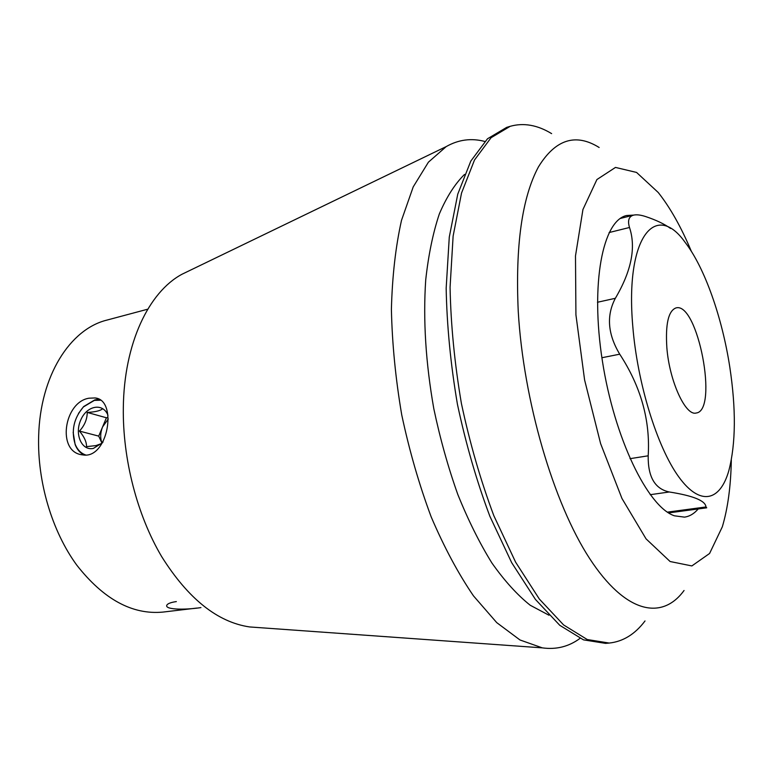 <?xml version="1.0" encoding="UTF-8"?>
<svg xmlns="http://www.w3.org/2000/svg" width="773" height="773" viewBox="0 0 773 773"><rect width="100%" height="100%" fill="white"/><g stroke="black" fill="none" stroke-linecap="round" stroke-linejoin="round"><path stroke-width="1.16" d="M666.857 347.715C665.34 324.042 668.394 310.775 676.008 307.915C697.758 301.509 718.735 410.927 696.144 413.024C685.545 416.212 669.389 381.079 666.857 347.715M89.088 398.192L95.06 397.95C118.066 399.728 108.046 459.945 82.489 454.853C56.506 452.331 63.821 401.902 89.088 398.192M78.488 413.449L83.619 406.588L94.857 399.863L99.379 399.467M84.102 455.007C80.102 453.017 77.126 449.548 75.155 444.62L73.164 432.416M200.932 607.607C183.201 610.245 163.934 609.52 166.968 604.959C168.002 603.462 171.133 602.331 176.35 601.587M650.209 494.691L669.302 491.986C693.313 495.754 705.536 500.749 705.971 506.962L706.715 507.784M669.302 491.986C654.924 488.961 647.89 476.902 648.189 455.809C650.383 420.464 640.894 386.587 619.724 354.189C607.723 334.178 606.274 315.548 615.356 298.291C631.444 271.004 636.16 247.399 629.502 227.484C627.454 220.595 628.807 216.479 633.541 215.136C636.652 214.43 640.749 214.933 645.851 216.633C656.161 220.063 664.422 224.015 670.626 228.489M731.326 459.935C730.852 486.004 727.847 508.305 722.311 526.838L709.585 553.478L691.854 565.933L670.114 561.527L646.054 538.858L621.975 498.498L600.611 443.615L584.591 379.92L575.924 314.814L575.489 255.911L582.939 209.512L596.911 179.549L615.482 167.422L636.566 172.437L658.238 192.496C670.23 207.666 681.264 227.272 691.352 251.322M698.193 508.953C694.173 513.678 689.613 516.412 684.501 517.127L674.404 515.804C647.871 507.02 614.332 438.397 602.37 360.856C590.185 283.295 602.814 220.344 626.69 215.493L633.696 215.097M147.749 309.19L107.012 320.07C70.208 328.979 40.128 375.591 38.65 436.214C37.268 481.879 52.052 531.322 76.769 565.131C103.601 599.336 132.338 614.989 162.977 612.081L196.835 608.071M599.152 147.488C575.672 132.869 555.449 139.314 538.481 166.823C522.026 197.511 515.272 245.64 518.239 311.21C523.437 401.071 553.594 503.242 589.519 558.348C625.541 613.723 662.123 620.661 684.047 590.495M645.02 620.951C635.01 634.227 623.077 641.59 609.221 643.059L587.248 639.532L563.614 624.951L539.322 599.017L515.61 562.164L493.841 515.707C480.69 480.632 469.878 443.238 461.413 403.525C454.601 363.494 450.814 324.747 450.07 287.295L453.123 236.074L461.529 193.076L474.506 159.992L491.077 137.71L510.19 126.318C523.611 122.549 537.419 124.984 551.622 133.623M609.221 643.059L605.549 643.368L583.499 639.86L559.778 625.309L535.428 599.423L511.668 562.647L489.869 516.277C476.699 481.26 465.887 443.934 457.432 404.279C450.64 364.315 446.881 325.636 446.166 288.232L449.277 237.089L457.761 194.129L470.815 161.074L487.473 138.792L506.663 127.381L510.19 126.318M548.994 615.231L530.201 605.24C517.311 594.968 504.556 580.9 491.928 563.034C479.598 543.129 468.216 520.248 457.78 494.401C448.118 467.23 440.137 438.697 433.827 408.811C425.73 362.924 423.024 319.954 425.72 279.903C428.464 254.897 432.996 232.924 439.306 214.005C446.494 197.115 454.901 183.916 464.525 174.427M580.001 638.392C568.831 646.643 556.251 649.803 542.279 647.861L519.978 639.967L496.739 622.632L473.472 595.867C458.244 573.556 444.156 547.236 431.189 516.915C419.198 484.787 409.381 450.794 401.747 414.956C395.592 378.828 392.143 343.618 391.399 309.335C392.249 276.367 395.612 246.703 401.506 220.344L413.226 186.873L428.416 162.175L446.214 146.59C458.486 139.623 471.337 137.913 484.777 141.449M257.969 627.541L249.611 626.942C217.503 622.197 188.206 598.785 161.721 556.695C137.169 515.272 122.588 459.123 123.322 407.671C124.038 343.425 148.754 292.049 182.022 274.231L189.569 270.589M632.768 326.08C637.29 383.099 657.137 447.065 678.646 476.728C700.193 506.634 720.194 501.281 728.871 470.515C735.838 443.538 736.138 408.994 729.77 366.885C722.146 317.461 704.696 267.593 685.149 242.393C655.61 200.603 625.019 236.809 632.768 326.08M85.755 454.997C80.933 453.365 77.387 449.731 75.116 444.098C71.077 430.638 73.831 418.261 83.378 406.956L94.354 400.385L100.538 400.211M107.969 415.256C102.964 402.52 86.876 405.477 80.788 419.923C74.305 434.117 81.619 451.065 93.378 448.417L102.616 442.658M107.834 417.459L106.423 417.768L87.243 412.434C87.175 419.295 84.576 425.508 79.445 431.083C84.296 436.851 86.644 442.03 86.508 446.649L95.958 445.586L101.592 443.538L103.041 441.827L102.529 442.755M87.243 412.434C94.712 412.028 99.717 410.907 102.239 409.091M101.968 443.103C100.103 438.069 100.306 432.687 102.567 426.938L108.268 418.995M106.423 417.768L98.722 436.117L101.959 443.122M98.722 436.117L79.445 431.083M667.408 512.132L705.971 506.962M609.114 232.547L629.502 227.484M597.461 302.262L615.356 298.291M601.887 357.735L619.724 354.189M629.995 458.669L648.189 455.809M97.871 398.733L95.33 397.998M668.597 512.905L706.715 507.813M620.275 218.479L633.541 215.116M249.611 626.942L542.279 647.861M182.022 274.231L446.214 146.59M75.116 444.098L75.155 444.62"/></g></svg>
